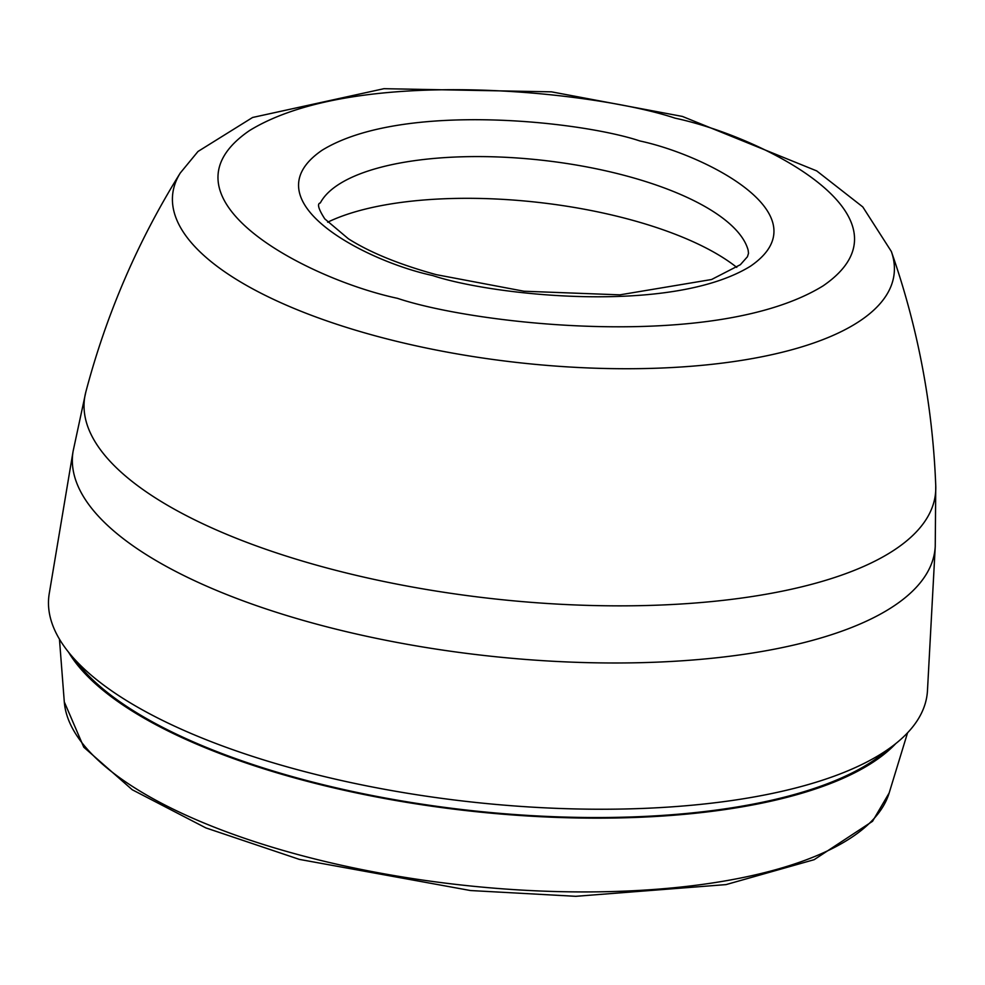 <?xml version="1.0" encoding="UTF-8"?>
<svg xmlns="http://www.w3.org/2000/svg" width="985" height="985" viewBox="0 0 985 985"><rect width="100%" height="100%" fill="white"/><g stroke="black" fill="none" stroke-linecap="round" stroke-linejoin="round"><path stroke-width="1.48" d="M736.768 267.391A236.462 84.39 6.3 0 0 630.104 219.606A236.462 84.39 6.3 0 0 327.66 222.216M69.664 653.56L80.13 666.279A429.3 153.204 6.3 0 0 300.597 778.889A429.3 153.204 6.3 0 0 881.476 754.756L894.466 744.623A441.871 157.686 -173.7 0 1 296.583 769.457A441.871 157.686 -173.7 0 1 69.664 653.56A441.871 157.686 -173.7 0 1 49.25 593.561L73.099 451.265A433.782 154.805 -173.7 0 0 315.902 623.936A433.782 154.805 -173.7 0 0 935.245 546.441L927.476 690.522A441.871 157.686 -173.7 0 1 894.466 744.623M895.796 743.564A430.95 153.795 -173.7 0 1 299.883 779.357A430.95 153.795 -173.7 0 1 68.593 652.242M935.245 546.441L935.75 485.765A428.13 152.786 -173.7 0 1 324.422 567.311A428.13 152.786 -173.7 0 1 85.843 391.944L73.099 451.265M935.75 485.765C932.66 405.204 917.86 327.106 891.339 251.471A362.911 129.503 -173.7 0 1 744.734 359.87A362.911 129.503 -173.7 0 1 376.184 336.07A362.911 129.503 -173.7 0 1 180.292 172.978C137.912 241.005 106.429 313.993 85.843 391.944M675.02 118.151C764.495 137.247 921.861 218.141 823.066 285.884C716.44 351.51 475.804 324.668 397.484 298.332C308.01 279.248 150.643 198.354 249.451 130.611C356.065 64.985 596.701 91.827 675.02 118.151M432.624 275.529C491.109 295.192 670.822 315.237 750.447 266.221C824.236 215.641 706.713 155.224 639.893 140.966C581.396 121.303 401.683 101.258 322.058 150.262C248.282 200.854 365.804 261.271 432.624 275.529M627.199 176.143A217.316 77.556 -173.7 0 1 748.144 250.165L748.501 253.317L747.455 256.716L740.375 264.694L711.589 279.506L619.873 294.847L523.971 291.228L436.318 274.667C399.282 264.473 369.978 252.505 348.382 238.776L324.791 218.892C318.414 208.98 316.924 203.661 320.322 202.935A217.316 77.556 -173.7 0 1 627.199 176.143M64.296 701.911L83.787 747.209L132.261 789.761L205.828 827.892L299.354 859.388L470.498 890.538L575.782 896.313L726.019 884.604L814.139 859.683L872.55 821.293L889.159 792.974A415.879 148.415 -173.7 0 1 297.642 854.487A415.879 148.415 -173.7 0 1 64.296 701.911L59.457 639.166M891.339 251.471L862.798 206.936L816.713 170.91L682.42 116.439L551.465 91.839L383.965 88.687L252.591 117.474L197.997 151.468L180.292 172.978M889.159 792.974L907.567 732.791"/></g></svg>

